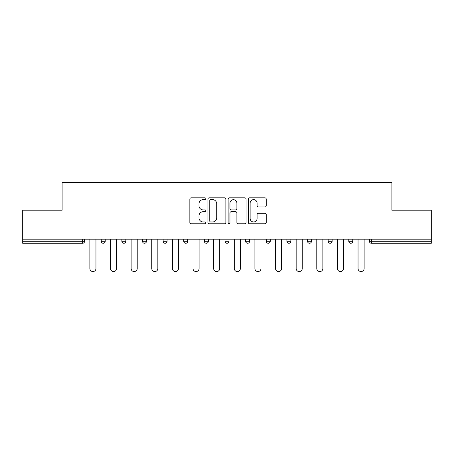 <?xml version="1.0" encoding="UTF-8"?>
<svg xmlns="http://www.w3.org/2000/svg" width="454" height="454" viewBox="0 0 454 454"><rect width="100%" height="100%" fill="white"/><g stroke="black" fill="none" stroke-linecap="round" stroke-linejoin="round"><path stroke-width="0.68" d="M205.844 198.733A0.908 0.908 0 0 0 204.936 197.819L191.145 197.819A1.3 1.3 0 0 0 189.846 199.119L189.846 222.483A1.3 1.3 0 0 0 191.145 223.782L204.936 223.782A0.908 0.908 0 0 0 205.844 222.874A0.908 0.908 0 0 0 204.936 221.966L203.148 221.966A4.154 4.154 0 0 1 198.994 217.812L198.994 215.866A4.154 4.154 0 0 1 203.148 211.712L204.936 211.712A0.908 0.908 0 0 0 205.844 210.804A0.908 0.908 0 0 0 204.936 209.896L203.148 209.896A4.154 4.154 0 0 1 198.994 205.741L198.994 203.795A4.154 4.154 0 0 1 203.148 199.641L204.936 199.641A0.908 0.908 0 0 0 205.844 198.733M264.932 206.973A1.3 1.3 0 0 0 266.231 205.673L266.231 199.119A1.3 1.3 0 0 0 264.932 197.819L249.615 197.819A1.3 1.3 0 0 0 248.321 199.119L248.321 222.483A1.3 1.3 0 0 0 249.615 223.782L264.932 223.782A1.3 1.3 0 0 0 266.231 222.483L266.231 214.566A1.3 1.3 0 0 0 264.932 213.267L258.377 213.267A1.3 1.3 0 0 0 257.077 214.566L257.077 218.493A3.473 3.473 0 0 1 253.61 221.966A3.473 3.473 0 0 1 250.137 218.493L250.137 203.108A3.473 3.473 0 0 1 253.61 199.641A3.473 3.473 0 0 1 257.077 203.108L257.077 205.673A1.3 1.3 0 0 0 258.377 206.973L264.932 206.973M22.7 239.167L22.7 210.208L62.107 210.208L62.107 182.44L391.893 182.44L391.893 210.208L431.3 210.208L431.3 239.167L22.7 239.167L22.7 241.284L82.6 241.284L82.6 239.167M225.865 199.119A1.3 1.3 0 0 0 224.565 197.819L209.249 197.819A1.3 1.3 0 0 0 207.955 199.119L207.955 222.483A1.3 1.3 0 0 0 209.249 223.782L224.565 223.782A1.3 1.3 0 0 0 225.865 222.483L225.865 199.119M229.435 197.819L244.751 197.819A1.3 1.3 0 0 1 246.045 199.119L246.045 222.483A1.3 1.3 0 0 1 244.751 223.782L238.197 223.782A1.3 1.3 0 0 1 236.897 222.483L236.897 213.005A1.3 1.3 0 0 0 235.598 211.712L231.251 211.712A1.3 1.3 0 0 0 229.951 213.005L229.951 222.874A0.908 0.908 0 0 1 229.043 223.782A0.908 0.908 0 0 1 228.135 222.874L228.135 199.119A1.3 1.3 0 0 1 229.435 197.819M82.6 243.265A1.986 1.986 0 0 0 84.586 241.284L82.6 241.284L82.6 243.265A1.986 1.986 0 0 0 84.586 241.284L84.586 239.167L84.586 241.284A1.986 1.986 0 0 1 82.6 243.265L22.7 243.265L22.7 241.284M431.3 239.167L431.3 243.265L371.4 243.265A1.986 1.986 0 0 1 369.414 241.284L369.414 239.167M101.248 239.167L101.248 241.284L101.248 239.167M103.228 243.265A1.986 1.986 0 0 1 101.248 241.284A1.986 1.986 0 0 0 103.228 243.265A1.986 1.986 0 0 0 105.215 241.284L105.215 239.167L105.215 241.284A1.986 1.986 0 0 1 103.228 243.265A1.986 1.986 0 0 1 101.248 241.284L105.215 241.284A1.986 1.986 0 0 1 103.228 243.265M121.876 239.167L121.876 241.284L121.876 239.167M125.843 239.167L125.843 241.284L125.843 239.167M142.505 239.167L142.505 241.284L142.505 239.167M146.472 239.167L146.472 241.284L146.472 239.167M163.134 241.284A1.986 1.986 0 0 0 165.114 243.265A1.986 1.986 0 0 0 167.1 241.284A1.986 1.986 0 0 1 165.114 243.265A1.986 1.986 0 0 0 167.1 241.284L167.1 239.167L167.1 241.284L163.134 241.284A1.986 1.986 0 0 0 165.114 243.265A1.986 1.986 0 0 1 163.134 241.284L163.134 239.167M183.762 239.167L183.762 241.284L183.762 239.167M187.729 239.167L187.729 241.284L187.729 239.167M208.358 239.167L208.358 241.284L204.391 241.284A1.986 1.986 0 0 0 206.371 243.265A1.986 1.986 0 0 1 204.391 241.284L204.391 239.167M225.014 239.167L225.014 241.284L225.014 239.167M228.986 239.167L228.986 241.284L228.986 239.167M245.642 239.167L245.642 241.284L245.642 239.167M249.609 239.167L249.609 241.284L249.609 239.167M266.271 239.167L266.271 241.284L266.271 239.167M270.238 239.167L270.238 241.284L270.238 239.167M286.9 239.167L286.9 241.284L286.9 239.167M290.866 239.167L290.866 241.284L290.866 239.167M307.528 239.167L307.528 241.284L307.528 239.167M311.495 239.167L311.495 241.284A1.986 1.986 0 0 1 309.514 243.265A1.986 1.986 0 0 1 307.528 241.284L311.495 241.284A1.986 1.986 0 0 1 309.514 243.265M328.157 239.167L328.157 241.284L328.157 239.167M332.124 239.167L332.124 241.284L332.124 239.167M348.786 239.167L348.786 241.284L348.786 239.167M352.752 239.167L352.752 241.284L352.752 239.167M123.857 243.265A1.986 1.986 0 0 1 121.876 241.284A1.986 1.986 0 0 0 123.857 243.265A1.986 1.986 0 0 0 125.843 241.284A1.986 1.986 0 0 1 123.857 243.265A1.986 1.986 0 0 1 121.876 241.284L125.843 241.284A1.986 1.986 0 0 1 123.857 243.265M144.486 243.265A1.986 1.986 0 0 1 142.505 241.284A1.986 1.986 0 0 0 144.486 243.265A1.986 1.986 0 0 0 146.472 241.284A1.986 1.986 0 0 1 144.486 243.265A1.986 1.986 0 0 1 142.505 241.284L146.472 241.284A1.986 1.986 0 0 1 144.486 243.265M185.743 243.265A1.986 1.986 0 0 1 183.762 241.284A1.986 1.986 0 0 0 185.743 243.265A1.986 1.986 0 0 0 187.729 241.284A1.986 1.986 0 0 1 185.743 243.265A1.986 1.986 0 0 1 183.762 241.284L187.729 241.284A1.986 1.986 0 0 1 185.743 243.265M206.371 243.265A1.986 1.986 0 0 0 208.358 241.284A1.986 1.986 0 0 1 206.371 243.265A1.986 1.986 0 0 1 204.391 241.284M227 243.265A1.986 1.986 0 0 1 225.014 241.284A1.986 1.986 0 0 0 227 243.265A1.986 1.986 0 0 0 228.986 241.284A1.986 1.986 0 0 1 227 243.265A1.986 1.986 0 0 1 225.014 241.284L228.986 241.284M247.629 243.265A1.986 1.986 0 0 1 245.642 241.284L249.609 241.284A1.986 1.986 0 0 1 247.629 243.265A1.986 1.986 0 0 0 249.609 241.284M268.257 243.265A1.986 1.986 0 0 1 266.271 241.284A1.986 1.986 0 0 0 268.257 243.265A1.986 1.986 0 0 0 270.238 241.284A1.986 1.986 0 0 1 268.257 243.265A1.986 1.986 0 0 1 266.271 241.284L270.238 241.284M288.886 243.265A1.986 1.986 0 0 1 286.9 241.284A1.986 1.986 0 0 0 288.886 243.265A1.986 1.986 0 0 0 290.866 241.284A1.986 1.986 0 0 1 288.886 243.265A1.986 1.986 0 0 1 286.9 241.284L290.866 241.284A1.986 1.986 0 0 1 288.886 243.265M330.143 243.265A1.986 1.986 0 0 1 328.157 241.284L332.124 241.284A1.986 1.986 0 0 1 330.143 243.265A1.986 1.986 0 0 0 332.124 241.284M350.772 243.265A1.986 1.986 0 0 1 348.786 241.284A1.986 1.986 0 0 0 350.772 243.265A1.986 1.986 0 0 0 352.752 241.284A1.986 1.986 0 0 1 350.772 243.265A1.986 1.986 0 0 1 348.786 241.284L352.752 241.284A1.986 1.986 0 0 1 350.772 243.265M210.679 199.641A0.908 0.908 0 0 0 209.771 200.549L209.771 221.053A0.908 0.908 0 0 0 210.679 221.966L212.563 221.966A4.154 4.154 0 0 0 216.711 217.812L216.711 203.795A4.154 4.154 0 0 0 212.563 199.641L210.679 199.641M236.897 203.176A3.473 3.473 0 0 0 233.424 199.703A3.473 3.473 0 0 0 229.951 203.176L229.951 208.596A1.3 1.3 0 0 0 231.251 209.896L235.598 209.896A1.3 1.3 0 0 0 236.897 208.596L236.897 203.176M89.875 239.167L89.875 268.524A3.042 3.042 0 0 0 92.917 271.56A3.042 3.042 0 0 0 95.959 268.524L95.959 239.167M110.504 239.167L110.504 268.524A3.042 3.042 0 0 0 113.545 271.56A3.042 3.042 0 0 0 116.587 268.524L116.587 239.167M131.132 239.167L131.132 268.524A3.042 3.042 0 0 0 134.174 271.56A3.042 3.042 0 0 0 137.216 268.524L137.216 239.167M151.761 239.167L151.761 268.524A3.042 3.042 0 0 0 154.803 271.56A3.042 3.042 0 0 0 157.844 268.524L157.844 239.167M172.389 239.167L172.389 268.524A3.042 3.042 0 0 0 175.431 271.56A3.042 3.042 0 0 0 178.473 268.524L178.473 239.167M193.018 239.167L193.018 268.524A3.042 3.042 0 0 0 196.06 271.56A3.042 3.042 0 0 0 199.096 268.524L199.096 239.167M213.647 239.167L213.647 268.524A3.042 3.042 0 0 0 216.689 271.56A3.042 3.042 0 0 0 219.725 268.524L219.725 239.167M234.275 239.167L234.275 268.524A3.042 3.042 0 0 0 237.311 271.56A3.042 3.042 0 0 0 240.353 268.524L240.353 239.167M254.904 239.167L254.904 268.524A3.042 3.042 0 0 0 257.94 271.56A3.042 3.042 0 0 0 260.982 268.524L260.982 239.167M275.527 239.167L275.527 268.524A3.042 3.042 0 0 0 278.569 271.56A3.042 3.042 0 0 0 281.611 268.524L281.611 239.167M296.156 239.167L296.156 268.524A3.042 3.042 0 0 0 299.197 271.56A3.042 3.042 0 0 0 302.239 268.524L302.239 239.167M316.784 239.167L316.784 268.524A3.042 3.042 0 0 0 319.826 271.56A3.042 3.042 0 0 0 322.868 268.524L322.868 239.167M337.413 239.167L337.413 268.524A3.042 3.042 0 0 0 340.455 271.56A3.042 3.042 0 0 0 343.496 268.524L343.496 239.167M358.041 239.167L358.041 268.524A3.042 3.042 0 0 0 361.083 271.56A3.042 3.042 0 0 0 364.125 268.524L364.125 239.167M371.4 239.167L371.4 241.284L431.3 241.284M369.414 241.284L371.4 241.284L371.4 243.265"/></g></svg>
